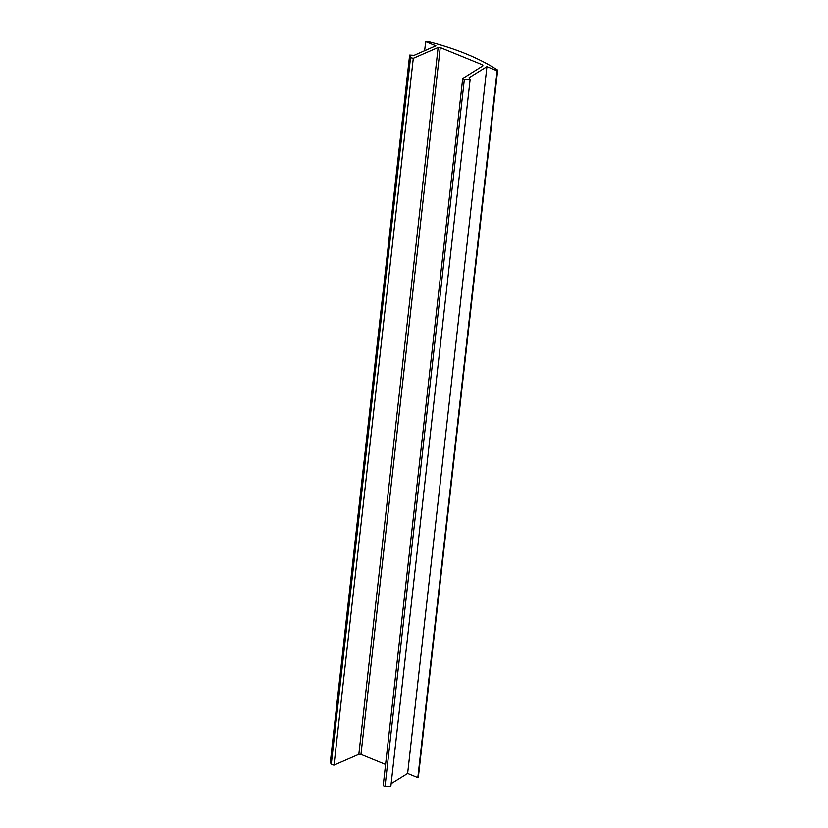<?xml version="1.0" encoding="UTF-8"?>
<svg xmlns="http://www.w3.org/2000/svg" width="828" height="828" viewBox="0 0 828 828"><rect width="100%" height="100%" fill="white"/><g stroke="black" fill="none" stroke-linecap="round" stroke-linejoin="round"><path stroke-width="1.24" d="M409.643 55.072L410.533 57.701L413.296 58.291L438.126 47.486L440.248 47.558L482.538 64.853L482.952 65.816L462.707 78.494L464.311 79.695L470.097 79.788L469.041 77.739L486.916 66.644L497.121 70.815L497.307 69.852C478.75 57.95 455.545 48.469 427.703 41.4L425.664 41.597L435.87 45.778L414.166 55.3L409.643 55.072L330.362 761.884L331.252 764.523L334.015 765.113L358.845 754.308L360.967 754.38L385.569 764.441M482.393 66.178L482.538 64.853L482.952 65.816M464.311 79.695L385.03 786.507L383.198 785.627L462.707 78.494M385.03 786.507L390.816 786.6L470.097 79.788M391.137 783.692L407.635 773.455L417.84 777.627L418.026 776.674M486.916 66.644L407.635 773.455M497.121 70.815L417.84 777.627M418.068 777.513L497.307 69.852M425.664 41.597L424.64 50.705M440.248 47.558L360.967 754.38M410.533 57.701L331.252 764.523M413.296 58.291L334.015 765.113M438.126 47.486L358.845 754.308M418.357 777.171L497.638 70.349"/></g></svg>
